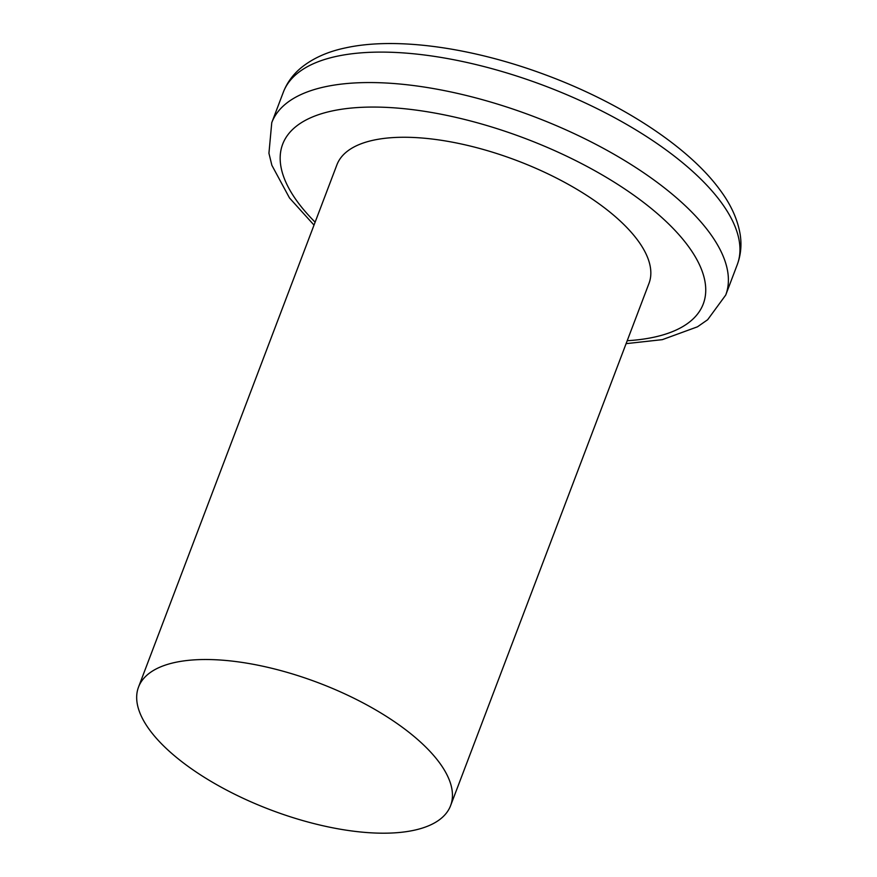 <?xml version="1.0" encoding="UTF-8"?>
<svg xmlns="http://www.w3.org/2000/svg" width="877" height="877" viewBox="0 0 877 877"><rect width="100%" height="100%" fill="white"/><g stroke="black" fill="none" stroke-linecap="round" stroke-linejoin="round"><path stroke-width="1.32" d="M450.603 805.634L648.991 283.381A166.926 67.891 -159.2 0 0 559.131 179.434A166.926 67.891 -159.2 0 0 373.394 140.199A166.926 67.891 -159.2 0 0 336.911 164.821L138.522 687.086A166.926 67.891 -159.2 0 0 270.456 809.822A166.926 67.891 -159.2 0 0 450.603 805.634A166.926 67.891 -159.2 0 0 360.743 701.688A166.926 67.891 -159.2 0 0 175.005 662.453A166.926 67.891 -159.2 0 0 138.522 687.086M336.406 56.38A242.797 98.75 -159.2 0 0 283.326 92.206C287.042 82.679 292.94 74.567 301.052 67.836C312.782 58.299 327.56 51.655 345.385 47.917C395.933 36.713 471.903 47.49 544.661 74.545C620.324 102.434 688.368 146.437 720.017 189.98C730.99 204.692 737.71 219.557 740.188 234.565C741.799 245.001 740.824 255.032 737.272 264.635A242.797 98.75 -159.2 0 0 606.577 113.44A242.797 98.75 -159.2 0 0 336.406 56.38M737.272 264.635L725.707 295.089A242.797 98.75 -159.2 0 0 595.001 143.894A242.797 98.75 -159.2 0 0 324.83 86.834A242.797 98.75 -159.2 0 0 271.76 122.659L268.932 153.245L271.87 165.293L289.509 197.972L314.01 225.093M627.208 340.725A224.961 91.504 -159.2 0 0 645.593 203.968A224.961 91.504 -159.2 0 0 331.824 111.028A224.961 91.504 -159.2 0 0 315.128 222.166M283.326 92.206L271.76 122.659M626.101 343.641L662.332 339.651L697.467 326.814L707.651 319.732L725.707 295.089"/></g></svg>
